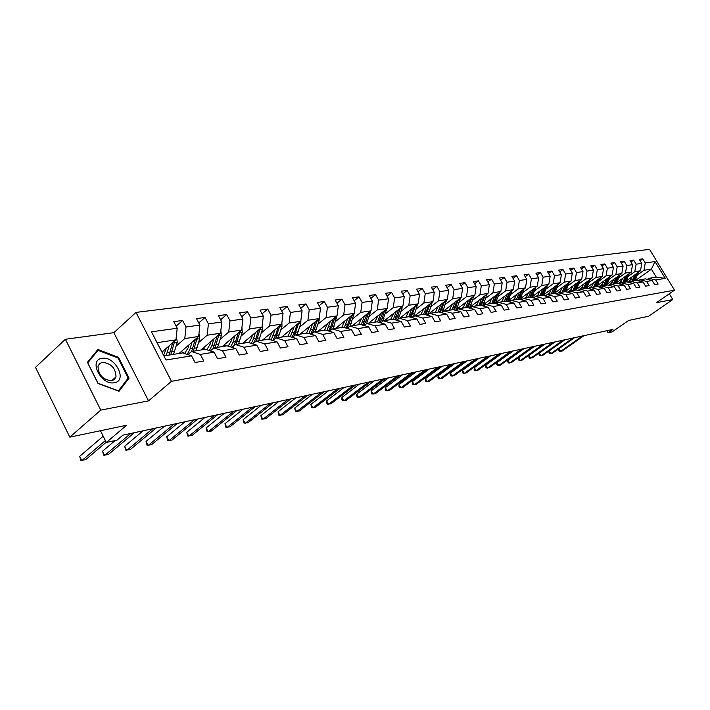 <?xml version="1.0" encoding="UTF-8"?>
<svg xmlns="http://www.w3.org/2000/svg" width="710" height="710" viewBox="0 0 710 710"><rect width="100%" height="100%" fill="white"/><g stroke="black" fill="none" stroke-linecap="round" stroke-linejoin="round"><path stroke-width="1.06" d="M65.382 339.273L35.5 367.363L69.82 437.138L100.767 410.105L148.541 400.866L171.456 381.323L136 312.4L113.857 332.67L65.382 339.273L100.767 410.105M171.456 381.323L674.5 290.159L649.526 249.352L136 312.4M674.5 290.159L656.448 302.7L672.796 299.54L669.281 293.78M672.796 299.54L648.558 316.278L628.616 320.45L612.189 331.872L608.088 332.768L612.908 329.413L122.883 435.168L116.99 440.147L106.322 442.481L126.566 425.281L69.82 437.138M163.895 355.923L182.718 352.905L191.558 355.834L195.028 362.508L203.788 361.017L200.326 354.405L214.109 352.151L217.544 358.692L225.984 357.263L222.567 350.767L235.853 348.592L239.252 355.009L247.391 353.633L244.009 347.261L256.834 345.158L260.188 351.468L268.052 350.136L264.706 343.871L277.077 341.847L280.406 348.042L287.994 346.755L284.683 340.605L296.638 338.652L299.922 344.732L307.261 343.489L303.986 337.454L315.542 335.564L318.799 341.537L325.881 340.339L322.651 334.401L333.824 332.573L337.046 338.448L343.897 337.286L340.693 331.446L351.512 329.68L354.698 335.457L361.337 334.33L358.168 328.588L368.641 326.875L371.783 332.564L378.217 331.472L375.084 325.828L385.228 324.168L388.343 329.76L394.565 328.703L391.467 323.148L401.301 321.541L404.38 327.035L410.415 326.014L407.354 320.547L416.885 318.994L419.93 324.408L425.787 323.414L422.752 318.027L431.999 316.518L435.017 321.852L440.706 320.885L437.697 315.586L446.67 314.122L449.661 319.367L455.172 318.435L452.199 313.216L460.914 311.788L463.87 316.962L469.23 316.056L466.284 310.909L474.75 309.524L477.679 314.619L482.88 313.74L479.969 308.673L488.196 307.332L491.089 312.347L496.148 311.495L493.264 306.498L501.26 305.193L504.127 310.146L509.052 309.311L506.195 304.386L513.969 303.117L516.809 307.989L521.593 307.181L518.761 302.327L526.332 301.093L529.145 305.904L533.805 305.114L531 300.33L538.366 299.123L541.153 303.871L545.679 303.099L542.91 298.386L550.081 297.206L552.841 301.892L557.252 301.147L554.501 296.487L561.495 295.342L564.219 299.966L568.524 299.23L565.799 294.641L572.606 293.523L575.313 298.085L579.502 297.375L576.804 292.839L583.442 291.757L586.123 296.256L590.205 295.564L587.534 291.082L594.004 290.026L596.657 294.464L600.633 293.789L597.989 289.378L604.299 288.34L606.926 292.724L610.813 292.067L608.195 287.71L614.345 286.698L616.954 291.029L620.744 290.39L618.144 286.077L624.152 285.101L626.735 289.369L630.436 288.748L627.862 284.488L633.719 283.53L636.275 287.754L639.887 287.142L637.34 282.944L643.065 282.003L645.603 286.174L649.126 285.58L646.606 281.426L652.197 280.512L654.7 284.63L658.152 284.053L655.649 279.944L665.27 278.373L654.993 261.573L651.425 269.161L643.961 270.27L637.429 274.939M191.558 355.834L166.007 360.014L151.47 331.818L177.198 328.233L173.773 321.639L182.612 320.458L176.133 326.192M654.993 261.573L645.266 262.922L642.79 258.857L639.284 259.319L641.778 263.41L636.133 264.2L633.622 260.082L630.045 260.561L632.557 264.697L626.779 265.505L624.25 261.333L620.584 261.83L623.114 266.019L617.194 266.845L614.647 262.62L610.893 263.126L613.449 267.368L607.387 268.211L604.813 263.934L600.962 264.448L603.544 268.744L597.332 269.614L594.731 265.283L590.791 265.815L593.4 270.164L587.028 271.051L584.401 266.667L580.363 267.208L582.999 271.611L576.467 272.525L573.813 268.087L569.668 268.637L572.331 273.101L565.63 274.033L562.959 269.543L558.708 270.111L561.388 274.628L554.519 275.586L551.821 271.034L547.454 271.619L550.17 276.19L543.115 277.175L540.39 272.56L535.917 273.164L538.65 277.805L531.408 278.808L528.657 274.131L524.06 274.743L526.82 279.447L519.383 280.486L516.605 275.746L511.883 276.376L514.67 281.142L507.038 282.216L504.233 277.406L499.378 278.054L502.192 282.891L494.346 283.982L491.515 279.101L486.528 279.776L489.367 284.674L481.3 285.802L478.434 280.858L473.313 281.542L476.179 286.52L467.881 287.674L464.988 282.651L459.716 283.361L462.618 288.411L454.072 289.6L451.152 284.506L445.729 285.234L448.658 290.355L439.863 291.579L436.916 286.414L431.325 287.159L434.289 292.36L425.237 293.62L422.255 288.375L416.504 289.147L419.495 294.428L410.158 295.724L407.149 290.399L401.221 291.189L404.247 296.549L394.627 297.898L391.592 292.484L385.477 293.301L388.53 298.75L378.616 300.126L375.546 294.632L369.236 295.475L372.315 301.005L362.091 302.433L358.985 296.842L352.48 297.721L355.595 303.339L345.042 304.812L341.9 299.132L335.182 300.028L338.333 305.753L327.434 307.27L324.266 301.493L317.326 302.424L320.503 308.238L309.24 309.808L306.037 303.933L298.866 304.892L302.078 310.802L290.434 312.435L287.195 306.454L279.784 307.448L283.033 313.465L270.989 315.142L267.714 309.063L260.037 310.092L263.33 316.216L250.861 317.956L247.55 311.761L239.607 312.826L242.927 319.056L230.013 320.858L226.676 314.557L218.449 315.657L221.804 322.003L208.421 323.875L205.039 317.459L196.51 318.595L199.9 325.065L186.029 326.999L182.612 320.458M214.109 352.151L205.332 349.293L191.514 351.503L187.893 354.618M176.222 346.01L184.769 338.555L198.64 336.487L178.991 353.509M191.514 351.503L200.326 354.405M186.029 326.999L184.769 338.555M199.9 325.065L198.64 336.487M235.853 348.592L227.147 345.805L213.816 347.935L210.32 350.909M198.658 342.548L207.142 335.226L220.517 333.238L200.965 349.986M213.816 347.935L222.567 350.767M208.421 323.875L207.142 335.226M221.804 322.003L220.517 333.238M256.834 345.158L248.189 342.433L235.33 344.492L231.948 347.341M220.304 339.202L228.727 332.014L241.631 330.097L222.177 346.595M235.33 344.492L244.009 347.261M230.013 320.858L228.727 332.014M242.927 319.056L241.631 330.097M277.077 341.847L268.504 339.185L256.088 341.173L252.822 343.897M241.205 335.972L249.556 328.916L262.017 327.061L242.669 343.32M256.088 341.173L264.706 343.871M250.861 317.956L249.556 328.916M263.33 316.216L262.017 327.061M296.638 338.652L288.136 336.043L276.137 337.96L272.977 340.578M261.386 332.857L269.676 325.925L281.71 324.133L262.469 340.152M276.137 337.96L284.683 340.605M270.989 315.142L269.676 325.925M283.033 313.465L281.71 324.133M315.542 335.564L307.102 333.008L295.502 334.863L292.449 337.365M280.903 329.848L289.112 323.041L300.756 321.302L281.621 337.081M295.502 334.863L303.986 337.454M290.434 312.435L289.112 323.041M302.078 310.802L300.756 321.302M333.824 332.573L325.455 330.07L314.237 331.863L311.273 334.268M299.762 326.937L307.909 320.245L319.172 318.568L300.152 334.117M314.237 331.863L322.651 334.401M309.24 309.808L307.909 320.245M320.503 308.238L319.172 318.568M351.512 329.68L343.214 327.23L332.351 328.97L329.484 331.277M318.018 324.124L326.094 317.539L336.993 315.914L318.089 331.25M332.351 328.97L340.693 331.446M327.434 307.27L326.094 317.539M338.333 305.753L336.993 315.914M368.641 326.875L360.405 324.479L349.888 326.165L347.11 328.384M335.688 321.399L343.693 314.92L354.255 313.35L335.466 328.473M349.888 326.165L358.168 328.588M345.042 304.812L343.693 314.92M355.595 303.339L354.255 313.35M385.228 324.168L377.054 321.816L366.875 323.44L364.177 325.579M352.799 318.755L360.742 312.382L370.966 310.865L352.302 325.775M366.875 323.44L375.084 325.828M362.091 302.433L360.742 312.382M372.315 301.005L370.966 310.865M401.301 321.541L393.198 319.234L383.329 320.813L380.72 322.873M369.386 316.198L377.258 309.933L387.172 308.459L368.623 323.165M383.329 320.813L391.467 323.148M378.616 300.126L377.258 309.933M388.53 298.75L387.172 308.459M416.885 318.994L408.853 316.731L399.277 318.257L396.748 320.245M385.468 313.722L393.278 307.545L402.889 306.116L384.465 320.627M399.277 318.257L407.354 320.547M394.627 297.898L393.278 307.545M404.247 296.549L402.889 306.116M431.999 316.518L424.039 314.299L414.746 315.781L412.288 317.698M401.07 311.317L408.809 305.238L418.137 303.853L399.836 318.169M414.746 315.781L422.752 318.027M410.158 295.724L408.809 305.238M419.495 294.428L418.137 303.853M446.67 314.122L438.771 311.938L429.754 313.385L427.367 315.231M405.623 317.246L406.306 316.713M416.202 308.983L423.879 303.001L432.931 301.652L414.755 315.781M429.754 313.385L437.697 315.586M425.237 293.62L423.879 303.001M434.289 292.36L432.931 301.652M460.914 311.788L453.086 309.649L444.327 311.051L442.01 312.835M420.373 314.885L421.341 314.139M430.899 306.72L438.505 300.827L447.3 299.514L427.358 314.929M444.327 311.051L452.199 313.216M439.863 291.579L438.505 300.827M448.658 290.355L447.3 299.514M474.75 309.524L466.985 307.43L458.474 308.788L456.219 310.51M434.715 312.586L435.913 311.663M445.179 304.528L452.714 298.715L461.26 297.437L441.877 312.329M458.474 308.788L466.284 310.909M454.072 289.6L452.714 298.715M462.618 288.411L461.26 297.437M488.196 307.332L480.492 305.264L472.221 306.587L470.029 308.255M448.64 310.359L450.051 309.285M459.042 302.389L466.523 296.656L474.821 295.422L455.953 309.835M472.221 306.587L479.969 308.673M467.881 287.674L466.523 296.656M476.179 286.52L474.821 295.422M501.26 305.193L493.627 303.161L485.587 304.448L483.457 306.063M462.183 308.193L463.781 306.977M472.532 300.312L479.942 294.659L488.01 293.461L469.612 307.439M485.587 304.448L493.264 306.498M481.3 285.802L479.942 294.659M489.367 284.674L488.01 293.461M513.969 303.117L506.399 301.12L498.58 302.371L496.503 303.933M475.363 306.09L477.129 304.75M485.64 298.289L492.988 292.724L500.843 291.553L482.871 305.131M498.58 302.371L506.195 304.386M494.346 283.982L492.988 292.724M502.192 282.891L500.843 291.553M526.332 301.093L518.824 299.132L511.218 300.348L509.194 301.856M488.178 304.04L490.095 302.584M498.393 296.327L505.68 290.834L513.321 289.698L495.757 302.904L497.195 303.41M511.218 300.348L518.761 302.327M507.038 282.216L505.68 290.834M514.67 281.142L513.321 289.698M538.366 299.123L530.92 297.197L523.519 298.377L521.548 299.842M500.656 302.043L502.716 300.49M510.809 294.419L518.034 288.997L525.471 287.896L508.289 300.747M523.519 298.377L531 300.33M519.383 280.486L518.034 288.997M526.82 279.447L525.471 287.896M550.081 297.206L542.697 295.316L535.491 296.469L533.574 297.88M512.806 300.099L514.99 298.457M522.897 292.555L530.059 287.213L537.301 286.13L520.483 298.653M535.491 296.469L542.91 298.386M531.408 278.808L530.059 287.213M538.65 277.805L537.301 286.13M561.495 295.342L554.164 293.478L547.144 294.597L545.28 295.972M524.637 298.2L526.944 296.487M534.666 290.745L541.765 285.473L548.821 284.417L532.349 296.629M547.144 294.597L554.501 296.487M543.115 277.175L541.765 285.473M550.17 276.19L548.821 284.417M572.606 293.523L565.346 291.686L558.504 292.786L556.684 294.117M536.165 296.354L538.588 294.57M546.132 288.979L553.179 283.769L560.048 282.749L543.904 294.668M558.504 292.786L565.799 294.641M554.519 275.586L553.179 283.769M561.388 274.628L560.048 282.749M583.442 291.757L576.236 289.946L569.571 291.011L567.796 292.307M547.401 294.561L549.93 292.697M557.306 287.266L564.29 282.118L570.991 281.124L555.158 292.751M569.571 291.011L576.804 292.839M565.63 274.033L564.29 282.118M572.331 273.101L570.991 281.124M594.004 290.026L586.859 288.242L580.354 289.289L578.623 290.541M556.826 293.931L560.98 290.887M568.204 285.589L575.127 280.512L581.659 279.536L566.127 290.905M580.354 289.289L587.534 291.082M576.467 272.525L575.127 280.512M582.999 271.611L581.659 279.536M604.299 288.34L597.216 286.591L590.871 287.603L589.185 288.828M567.53 292.209L571.754 289.121M578.827 283.956L585.697 278.941L592.069 277.992L576.822 289.103M590.871 287.603L597.989 289.378M587.028 271.051L585.697 278.941M593.4 270.164L592.069 277.992M614.345 286.698L607.325 284.976L601.13 285.961L599.488 287.151M578.117 290.417L582.262 287.399M589.193 282.358L596.001 277.406L602.222 276.483L587.25 287.346M601.13 285.961L608.195 287.71M597.332 269.614L596.001 277.406M603.544 268.744L602.222 276.483M624.152 285.101L617.185 283.397L611.141 284.364L609.535 285.518M588.484 288.65L592.513 285.722M599.311 280.805L606.065 275.906L612.126 275.01L597.421 285.642M611.141 284.364L618.144 286.077M607.387 268.211L606.065 275.906M613.449 267.368L612.126 275.01M633.719 283.53L626.806 281.852L620.913 282.802L619.342 283.92M598.592 286.929L602.524 284.098M609.18 279.287L615.881 274.45L621.8 273.572L607.352 283.982M620.913 282.802L627.862 284.488M617.194 266.845L615.881 274.45M623.114 266.019L621.8 273.572M643.065 282.003L636.213 280.352L630.453 281.275L628.918 282.367M608.461 285.251L612.286 282.5M618.818 277.805L625.457 273.022L631.243 272.161L617.043 282.358M630.453 281.275L637.34 282.944M626.779 265.505L625.457 273.022M632.557 264.697L631.243 272.161M652.197 280.512L645.39 278.879L639.763 279.784L638.263 280.849M618.099 283.618L621.818 280.947M628.235 276.359L634.82 271.637L640.473 270.794L626.504 280.787M639.763 279.784L646.606 281.426M636.133 264.2L634.82 271.637M641.778 263.41L640.473 270.794M665.27 278.373L656.288 277.14L648.869 278.329L647.405 279.367M627.516 282.021L631.137 279.438M635.583 280.45L651.425 269.161L656.288 277.14M648.869 278.329L655.649 279.944M645.266 262.922L643.961 270.27M100.483 430.73L106.322 442.481M606.864 330.718L608.088 332.768M161.942 352.133L175.947 339.859L157.07 342.673M177.198 328.233L175.947 339.859M642.79 258.857L640.154 260.748M633.622 260.082L630.933 262.026M624.25 261.333L621.49 263.33M614.647 262.62L611.825 264.67M604.813 263.934L601.92 266.046M594.731 265.283L591.776 267.457M584.401 266.667L581.375 268.904M573.813 268.087L570.707 270.386M562.959 269.543L559.773 271.903M551.821 271.034L548.555 273.465M540.39 272.56L537.044 275.072M528.657 274.131L525.222 276.722M516.605 275.746L513.082 278.418M504.233 277.406L500.612 280.157M491.515 279.101L487.788 281.95M478.434 280.858L474.608 283.796M464.988 282.651L461.056 285.695M451.152 284.506L447.114 287.656M436.916 286.414L432.763 289.671M422.255 288.375L417.977 291.748M407.149 290.399L402.748 293.896M391.592 292.484L387.048 296.114M375.546 294.632L370.868 298.395M358.985 296.842L354.166 300.756M341.9 299.132L336.93 303.197M324.266 301.493L319.127 305.726M306.037 303.933L300.738 308.344M287.195 306.454L281.728 311.051M267.714 309.063L262.061 313.855M247.55 311.761L241.711 316.767M226.676 314.557L220.624 319.784M205.039 317.459L198.782 322.926M148.541 400.866L113.857 332.67M98.015 383.471L119.023 391.272L129.06 378.111L118.588 357.45L97.936 349.453L87.401 362.304L98.015 383.471M117.94 358.035L118.588 357.45M126.336 380.507L129.06 378.111M574.559 337.685L558.992 348.672L560.589 351.397L582.511 335.972M558.992 348.672L558.726 350.234L559.365 351.326L562.134 351.042L584.028 335.644M632.308 276.634L628.448 282.252M634.678 274.939L632.086 281.009M638.441 272.249L635.015 280.539M636.125 273.9L633.205 280.832M633.906 280.716L637.039 273.252M114.354 382.726C127.969 380.924 115.162 355.692 102.054 358.337C88.146 359.775 101.131 385.69 114.354 382.726M111.727 380.755L114.479 379.459L116.005 376.859C115.721 368.215 111.195 363.36 102.418 362.304L99.533 363.653L97.989 366.449C98.512 375.093 103.083 379.859 111.727 380.755M87.809 362.783L98.015 350.323L118.029 358.062L128.182 378.084L118.446 390.837L98.095 383.285L87.694 362.89M94.856 353.198L98.015 350.323M564.911 339.77L549.247 350.864L550.853 353.615L572.917 338.04M549.247 350.864L548.99 352.444L549.629 353.544L552.424 353.26L574.47 337.711M555.042 341.9L539.272 353.101L540.896 355.887L563.101 340.161M539.272 353.101L539.023 354.698L539.671 355.808L542.502 355.524L564.69 339.815M623.025 278.063L618.996 283.84M625.421 276.35L622.803 282.491M629.255 273.59L625.803 282.012M626.894 275.285L623.948 282.314M624.667 282.198L627.826 274.619M613.529 279.527L612.872 281.258L609.304 285.464M615.934 277.796L613.307 284.018M619.857 274.965L616.378 283.521M617.452 276.705L614.478 283.831M615.215 283.707L618.401 276.012M544.934 344.084L529.065 355.39L530.707 358.213L553.054 342.327M529.065 355.39L528.826 357.006L529.474 358.133L532.349 357.84L554.679 341.98M534.603 346.311L518.628 357.742L520.279 360.591L542.768 344.545M518.628 357.742L518.389 359.366L519.054 360.502L521.965 360.21L544.437 344.19M524.015 348.592L507.943 360.139L509.603 363.032L532.243 346.817M507.943 360.139L507.712 361.78L508.378 362.934L511.333 362.632L533.947 346.453M603.802 281.027L603.145 282.775L599.373 287.124M606.225 279.27L603.58 285.571M610.236 276.376L606.722 285.065M607.778 278.151L604.778 285.376M605.532 285.26L608.754 277.45M593.844 282.562L591.031 287.577M596.285 280.787L593.622 287.168M600.385 277.814L596.844 286.654M597.873 279.642L594.847 286.964M595.619 286.849L598.867 278.915M583.638 284.133L580.798 289.219M586.096 282.34L583.416 288.801M590.285 279.287L586.708 288.269M587.72 281.16L584.667 288.597M585.466 288.473L588.741 280.414M513.179 350.935L497 362.597L498.677 365.526L521.459 349.151M497 362.597L496.778 364.257L497.453 365.428L500.443 365.117L523.208 348.77M573.174 285.748L570.325 290.896M575.65 283.938L572.952 290.47M579.937 280.805L576.316 289.964M567.858 292.263L565.701 291.624M577.319 282.713L574.239 290.266M575.056 290.133L578.366 281.95M502.077 353.332L485.791 365.117L487.486 368.082L510.419 351.53M485.791 365.117L485.587 366.795L486.261 367.975L489.297 367.665L512.203 351.148M562.453 287.399L559.578 292.609M564.947 285.562L562.231 292.183M569.322 282.349L565.613 291.757M556.915 293.949L554.856 293.283M566.651 284.311L563.554 291.979M564.388 291.845L567.725 283.521M490.699 355.79L474.316 367.691L476.019 370.691L499.103 353.97M474.316 367.691L474.111 369.386L474.795 370.584L477.874 370.274L500.932 353.58M551.457 289.094L548.564 294.375M553.969 287.239L551.235 293.949M558.442 283.938L554.643 293.594M545.697 295.671L543.727 294.969M555.717 285.952L552.593 293.727M553.445 293.594L556.817 285.136M479.037 358.302L462.547 370.336L464.269 373.371L487.495 356.473M462.547 370.336L462.361 372.049L463.044 373.265L466.168 372.945L489.376 356.074M540.168 290.834L537.257 296.185M542.706 288.952L539.955 295.75M547.286 285.562L543.39 295.493M534.186 297.428L532.314 296.691M544.499 287.63L541.34 295.529M542.218 295.387L545.626 286.787M533.672 297.81L531.879 297.366M467.082 360.884L450.486 373.043L452.226 376.123L475.602 359.047M450.486 373.043L450.309 374.773L451.01 376.007L454.178 375.679L477.528 358.63M528.595 292.618L525.666 298.04M531.142 290.718L528.382 297.605M535.828 287.23L531.834 297.437M522.391 299.221L520.678 298.511M532.988 289.343L529.802 297.375M530.698 297.233L534.142 288.482M521.823 299.638L520.155 299.167M454.817 363.529L438.123 375.821L439.88 378.945L463.399 361.674M438.123 375.821L437.964 377.569L438.656 378.82L441.877 378.483L465.378 361.248M516.711 294.446L513.756 299.939M519.285 292.52L516.498 299.505M524.078 288.935L519.977 299.434M510.286 301.049L508.777 300.383M521.167 291.109L517.963 299.274M507.845 301.422L509.345 301.75M518.868 299.141L522.356 290.221M509.673 301.502L508.111 301.022M442.241 366.245L425.441 378.67L427.207 381.829L450.885 364.381M425.441 378.67L425.29 380.436L425.991 381.705L429.266 381.368L452.909 363.946M504.508 296.327L501.535 301.901M507.1 294.375L504.295 301.457M511.999 290.692L507.792 301.484M497.852 302.913L496.556 302.309M509.034 292.919L505.795 301.217M495.465 303.339L496.831 303.685M506.665 301.191L510.259 292.005M429.328 369.031L412.43 381.589L414.214 384.793L438.034 367.15M412.43 381.589L412.288 383.382L412.998 384.66L416.317 384.314L440.111 366.706M491.977 298.253L488.986 303.907M494.577 296.283L491.764 303.463M499.6 292.493L495.278 303.605M485.09 304.821L483.998 304.279M496.574 294.783L493.308 303.214M482.756 305.3L483.989 305.655M494.124 303.294L497.825 293.833M484.38 305.362L483.173 304.909M416.078 371.889L399.073 384.589L400.875 387.837L424.837 369.999M399.073 384.589L398.949 386.4L399.668 387.695L403.031 387.349L426.976 369.537M479.09 300.241L476.082 305.974M470.233 308.096L469.248 307.936M481.717 298.244L478.886 305.522M486.856 294.339L484.167 302.513L482.409 305.779M471.981 306.773L471.103 306.312M483.759 296.691L480.466 305.264M469.745 307.341L470.801 307.67M481.238 305.469L485.045 295.715M471.227 307.35L470.242 306.96M402.472 374.827L385.361 387.669L387.181 390.97L411.285 372.927M385.361 387.669L385.246 389.506L385.974 390.82L389.399 390.464L413.486 372.448M465.849 302.274L462.822 308.096M456.619 310.208L455.793 310.048M468.493 300.259L465.645 307.643M473.756 296.239L471.049 304.581L469.186 308.025M458.545 308.779L457.843 308.389M470.597 298.653L467.207 307.483M456.45 309.462L457.24 309.729M467.988 307.696L471.919 297.641M457.702 309.382L456.965 309.063M388.485 377.844L371.277 390.837L373.105 394.174L397.36 375.927M371.277 390.837L371.179 392.683L371.916 394.023L375.386 393.659L399.623 375.439M452.234 304.368L449.181 310.279M442.623 312.364L442.01 312.222M454.897 302.327L452.03 309.817M460.284 298.191L457.559 306.702L455.572 310.332M444.957 310.953L444.211 310.536M457.054 300.667L453.557 309.782M442.774 311.637L443.306 311.832M454.356 309.995L458.411 299.629M443.803 311.459L443.306 311.228M374.117 380.95L356.81 394.086L358.656 397.476L383.054 379.016M356.81 394.086L356.722 395.958L357.467 397.316L360.999 396.943L385.37 378.519M438.221 306.525L435.15 312.515M440.901 304.457L438.017 312.063M446.43 300.188L443.688 308.894L441.567 312.711M430.997 313.181L430.198 312.728M443.129 302.744L439.517 312.143M440.333 312.373L444.513 301.67M359.34 384.137L341.936 397.431L343.8 400.866L368.339 382.193M341.936 397.431L341.865 399.322L342.611 400.697L346.205 400.316L370.726 381.678M423.808 308.743L420.711 314.832M426.506 306.649L423.604 314.37M432.159 302.247L429.408 311.149L427.154 315.169M416.619 315.488L415.767 314.991M428.787 304.874L425.059 314.583M425.893 314.814L430.216 303.765M344.146 387.411L326.635 400.866L328.517 404.354L353.207 385.459M326.635 400.866L326.591 402.783L327.345 404.176L331.002 403.786L355.657 384.927M408.96 311.033L405.845 317.21M411.676 308.903L408.756 316.74M417.471 304.368L414.711 313.465L412.35 317.645M401.833 317.849L400.919 317.317M414.028 307.066L410.176 317.104M411.019 317.334L415.492 305.921M328.508 390.793L310.909 404.398L312.808 407.939L337.623 388.823M310.909 404.398L311.637 407.753L315.355 407.354L340.152 388.272M393.668 313.385L390.536 319.66M396.402 311.228L393.402 319.287M402.339 306.551L399.57 315.852L397.662 319.527M386.595 320.29L385.628 319.713M398.816 309.32L394.831 319.695M395.692 319.944L397.698 316.145L400.325 308.14M312.418 394.263L294.712 408.037L296.638 411.631L321.594 392.284M294.712 408.037L295.475 411.436L299.256 411.028L324.195 391.725M377.906 315.808L374.756 322.18M380.658 313.625L377.56 321.958M386.746 308.797L382.406 321.532M370.904 322.802L369.874 322.18M383.151 311.646L379.016 322.375M379.894 322.633L382.033 318.613L384.687 310.43M295.839 397.84L278.054 411.773L279.988 415.43L305.078 395.843M278.054 411.773L278.844 415.226L282.686 414.809L307.758 395.266M361.656 318.311L358.488 324.789M364.425 316.092L361.212 324.719M370.673 311.104L366.617 323.645M354.725 325.384L353.633 324.71M366.99 314.042L362.703 325.153M363.6 325.411L365.89 321.16L368.57 312.782M278.764 401.523L260.881 415.634L262.833 419.344L288.056 399.517M260.881 415.634L261.706 419.122L265.62 418.705L290.816 398.922M344.891 320.885L341.705 327.47M347.678 318.639L344.35 327.567M354.086 313.483L350.136 326.121M338.049 328.055L336.886 327.328M350.323 316.509L347.944 323.991L345.868 328.011M346.782 328.286L349.24 323.787L351.938 315.213M261.165 405.321L243.202 419.601L245.172 423.373L270.519 403.307M243.202 419.601L244.045 423.142L248.038 422.716L273.359 402.694M327.594 323.547L324.39 330.239M330.398 321.266L326.946 330.514M336.975 315.932L333.008 328.863M320.84 330.807L319.606 330.017M333.123 319.056L330.718 326.707L328.49 330.975M329.422 331.259L332.058 326.493L334.783 317.716M243.024 409.244L224.963 423.701L226.951 427.526L252.423 407.212M224.963 423.701L225.851 427.296L229.907 426.852L255.36 406.573M309.729 326.289L306.507 333.105M312.551 323.982L308.957 333.567M319.243 318.018L319.065 320.751L315.338 331.694M303.081 333.656L301.768 332.795M315.364 321.674L312.933 329.511L310.536 334.046M312.116 333.585L314.317 329.298L317.059 320.29M224.298 413.282L206.157 427.926L208.172 431.813L233.759 411.241M206.157 427.926L207.08 431.565L211.216 431.121L236.785 410.584M291.277 329.12L288.038 336.061M294.117 326.777L290.372 336.726M300.889 320.228L300.818 323.503L297.082 334.614M284.737 336.584L283.343 335.661M297.02 324.381L294.561 332.413L291.979 337.223M294.26 335.883L298.75 322.961M204.968 417.453L186.757 432.283L188.78 436.233L214.482 415.394M186.757 432.283L187.715 435.976L191.931 435.523L217.615 414.72M272.196 332.049L268.797 339.273M275.054 329.68L271.149 340.01M281.905 322.589L281.959 326.343L278.214 337.632M265.788 339.62L264.306 338.617M278.063 327.177L275.578 335.404L272.791 340.516M275.684 338.333L279.829 325.704M263.437 339.992L262.975 339.726M185.017 421.758L166.726 436.783L168.776 440.803L194.576 419.699M166.726 436.783L167.72 440.528L172.024 440.058L197.815 418.998M252.467 335.084L251.668 337.791L248.846 342.646M255.343 332.67L253.497 338.883L251.26 343.409M262.256 325.073L262.46 329.28L258.706 340.756M246.192 342.752L244.63 341.67M258.449 330.061L255.937 338.501L253.346 343.454M256.283 341.137L260.259 328.544M243.761 343.143L243.246 342.832M164.392 426.213L146.038 441.425L148.106 445.516L174.003 424.136M146.038 441.425L147.076 445.232L151.461 444.753L177.349 423.408M232.055 338.217L231.247 340.986L228.185 346.134M234.948 335.768L233.093 342.105L230.67 346.933M241.915 327.674L242.279 332.315L238.524 343.977M225.931 345.992L224.271 344.82M238.152 333.043L235.614 341.705L233.652 345.903M236.013 344.385L239.998 331.481M223.41 346.4L222.833 346.045M143.074 430.81L124.658 446.235L126.744 450.397L152.73 428.725M124.658 446.235L125.741 450.096L130.214 449.599L156.191 427.979M210.923 341.466L210.107 344.297L206.77 349.755M213.825 338.972L211.962 345.433L209.335 350.589M220.837 330.425L221.387 335.466L217.624 347.323M204.95 349.355L203.193 348.077M217.136 336.132L213.071 348.575M215.032 347.74L219.026 334.517M202.35 349.773L201.702 349.364M115.126 440.555L102.551 451.196L104.654 455.438L130.729 433.473M102.551 451.196L103.678 455.119L108.239 454.613L134.305 432.701M189.02 344.82L188.203 347.722L184.556 353.518M191.94 342.291L190.076 348.885L187.218 354.397M198.977 333.398L199.741 338.723L195.987 350.784M184.609 353.473L181.37 351.45M195.365 339.318L191.593 351.494M193.298 351.219L197.291 337.658M180.535 353.26L179.807 352.799M103.207 436.206L79.68 456.335L81.801 460.648L105.382 440.573M79.68 456.335L80.851 460.32L85.519 459.805L106.198 442.223M166.309 348.308L163.593 355.328M169.246 345.734L166.184 355.559M176.311 336.46L177.305 342.105L173.551 354.379M172.796 342.628L168.998 355.106M170.764 354.822L174.758 340.906M64.424 426.177L62.995 423.275M634.225 278.844L633.116 279.021M636.036 278.56L634.926 278.737M638.308 272.658L637.749 272.738M624.977 280.308L623.841 280.486M626.832 280.015L625.696 280.193M629.122 274.042L628.501 274.131M615.517 281.799L614.345 281.976M617.416 281.497L616.253 281.684M619.715 275.453L619.04 275.56M605.825 283.325L604.627 283.512M607.769 283.015L606.58 283.21M610.076 276.909L609.349 277.015M595.894 284.887L594.669 285.083M597.891 284.577L596.666 284.772M600.216 278.391L599.417 278.515M585.732 286.494L584.472 286.689M587.773 286.174L586.522 286.37M590.108 279.917L589.247 280.051M575.304 288.136L574.017 288.34M577.399 287.807L576.121 288.011M579.75 281.48L578.819 281.621M564.619 289.822L563.305 290.026M566.766 289.485L565.453 289.689M569.127 283.077L568.124 283.228M553.667 291.553L552.309 291.766M555.868 291.207L554.519 291.419M558.246 284.719L557.164 284.879M542.431 293.319L541.038 293.541M544.685 292.964L543.301 293.186M547.073 286.396L545.919 286.574M530.894 295.138L529.474 295.369M533.21 294.774L531.79 294.996M535.615 288.127L534.373 288.313M519.054 297.011L517.59 297.241M521.433 296.629L519.977 296.86M523.847 289.902L522.524 290.097M506.904 298.928L505.396 299.158M509.345 298.537L507.845 298.777M511.768 291.721L510.348 291.934M494.417 300.898L492.873 301.138M496.92 300.499L495.385 300.738M499.361 293.585L497.843 293.816M481.584 302.913L479.995 303.17M484.167 302.513L482.587 302.762M486.616 295.511L485.036 295.75M468.396 304.998L466.763 305.256M471.049 304.581L469.425 304.839M473.508 297.481L471.893 297.73M454.835 307.137L453.157 307.403M457.559 306.702L455.891 306.969M460.036 299.514L458.367 299.762M440.883 309.338L439.153 309.604M443.688 308.894L441.966 309.161M446.173 301.599L444.451 301.856M426.524 311.601L424.74 311.885M429.408 311.149L427.642 311.424M431.902 303.747L430.136 304.013M411.738 313.935L409.901 314.219M414.711 313.465L412.892 313.749M417.214 305.966L415.394 306.241M396.508 316.332L394.618 316.633M399.57 315.852L397.698 316.145M402.082 308.246L400.209 308.522M380.808 318.808L378.865 319.118M383.968 318.311L382.033 318.613M386.497 310.589L384.563 310.882M364.629 321.364L362.624 321.674M367.886 320.849L365.89 321.16M370.416 313.012L368.428 313.314M347.944 323.991L345.868 324.319M351.299 323.467L349.24 323.787M353.837 315.515L351.787 315.817M330.718 326.707L328.579 327.044M334.179 326.165L332.058 326.493M336.735 318.089L334.614 318.408M312.933 329.511L310.731 329.857M316.509 328.952L314.317 329.298M319.065 320.751L316.873 321.08M294.561 332.413L292.28 332.768M298.262 331.827L295.999 332.182M300.818 323.503L298.555 323.84M275.578 335.404L273.217 335.777M279.394 334.8L277.06 335.173M281.959 326.343L279.625 326.689M255.937 338.501L253.497 338.883M259.895 337.88L257.473 338.262M262.46 329.28L260.037 329.644M235.614 341.705L233.093 342.105M239.714 341.057L237.202 341.457M242.279 332.315L239.776 332.697M214.58 345.024L211.962 345.433M218.822 344.359L216.222 344.767M221.387 335.466L218.795 335.857M192.783 348.459L190.076 348.885M197.176 347.767L194.487 348.193M199.741 338.723L197.052 339.131M170.187 352.027L167.382 352.471M174.74 351.308L171.953 351.743M177.305 342.105L174.518 342.522M111.576 380.782L116.005 376.859"/></g></svg>
